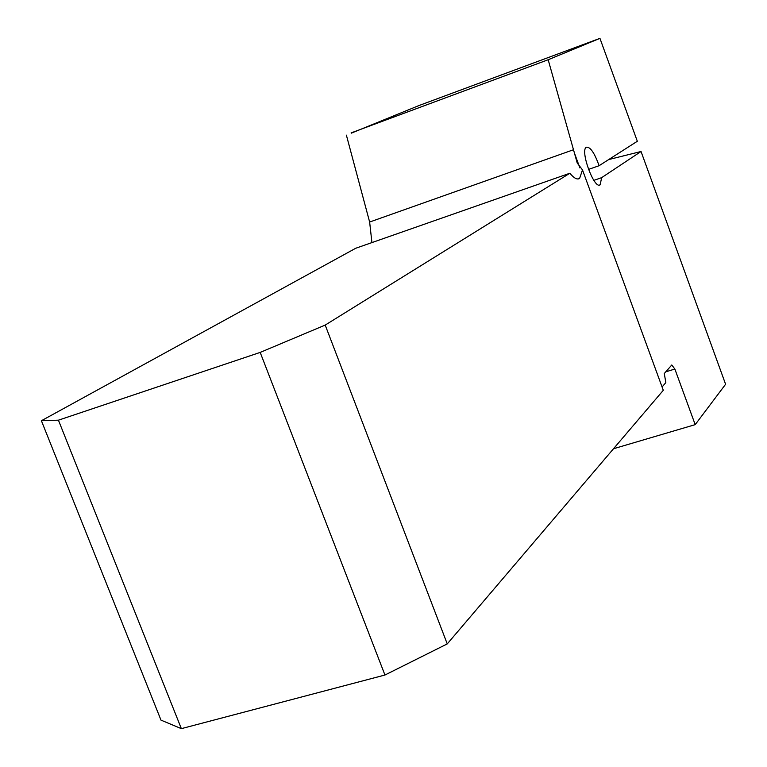 <?xml version="1.0" encoding="UTF-8"?>
<svg xmlns="http://www.w3.org/2000/svg" width="767" height="767" viewBox="0 0 767 767"><rect width="100%" height="100%" fill="white"/><g stroke="black" fill="none" stroke-linecap="round" stroke-linejoin="round"><path stroke-width="1.15" d="M351.228 133.19L419.06 105.51L599.938 38.35L548.175 59.74L577.235 163.035L582.489 169.9L663.292 390.307L447.247 643.906L325.198 325.083L569.871 173.237C573.937 178.174 577.187 179.919 579.603 178.452L582.489 169.9M351.113 132.892L548.175 59.74M447.247 643.906L384.948 675.027L181.357 728.65L160.984 720.127L41.399 420.738L355.735 248.259L569.871 173.237M371.928 242.583L369.636 222.037L346.387 135.145M41.399 420.738L58.426 420.182L260.186 352.408L325.198 325.083M662.074 386.99L665.833 382.608L664.289 373.519L671.787 364.977L674.864 369.042L695.199 424.64L725.601 384.257L641.039 151.502L608.71 159.565M181.357 728.65L58.426 420.182M384.948 675.027L260.186 352.408M613.514 448.743L695.199 424.64M641.039 151.502L601.625 177.666L593.859 180.36M588.49 169.421L599.094 165.71L637.329 141.262L599.938 38.35M599.094 165.71C594.502 152.863 590.245 146.689 586.352 147.206C579.747 150.332 594.329 189.938 600.168 184.809L601.625 177.666M674.864 369.042L665.766 371.832M573.62 149.699L369.636 222.037M574.694 153.764L579.89 167.935M599.401 185.077L600.168 184.809M578.136 178.97L579.603 178.452"/></g></svg>
